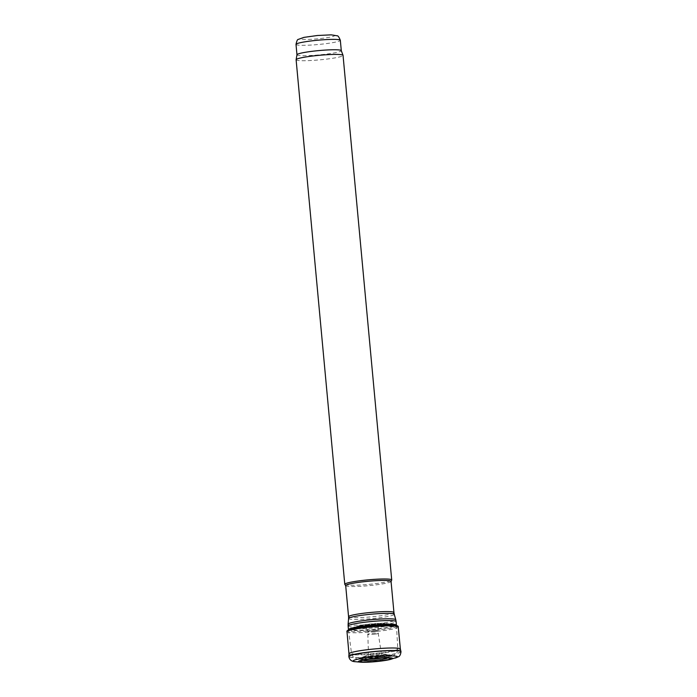 <?xml version="1.0" encoding="UTF-8"?>
<svg xmlns="http://www.w3.org/2000/svg" width="697" height="697" viewBox="0 0 697 697"><rect width="100%" height="100%" fill="white"/><g stroke="black" fill="none" stroke-linecap="round" stroke-linejoin="round"><path stroke-width="0.52" stroke-dasharray="3.48 2.61" d="M390.294 625.009A18.601 1.803 -5.3 0 1 367.833 628.38A18.601 1.803 -5.3 0 1 354.276 627.466A18.601 1.803 -5.3 0 1 354.904 627.195A18.601 1.803 -5.3 0 1 372.163 624.416A18.601 1.803 -5.3 0 1 389.64 623.981A18.601 1.803 -5.3 0 1 390.311 624.12A18.601 1.803 -5.3 0 1 390.294 625.009M392.89 626.002A21.302 2.065 -5.3 0 1 366.857 629.844A21.302 2.065 -5.3 0 1 351.767 628.764A21.302 2.065 -5.3 0 1 352.49 628.459A21.302 2.065 -5.3 0 1 372.242 625.279A21.302 2.065 -5.3 0 1 392.254 624.773A21.302 2.065 -5.3 0 1 393.021 624.939A21.302 2.065 -5.3 0 1 392.89 626.002M369.105 627.03A15.282 1.481 -5.3 0 1 357.918 626.098A15.282 1.481 -5.3 0 1 372.111 623.806A15.282 1.481 -5.3 0 1 386.478 623.449A15.282 1.481 -5.3 0 1 387.131 624.224A15.282 1.481 -5.3 0 1 369.105 627.03M369.994 626.742A13.217 1.281 -5.3 0 1 360.628 626.943A13.217 1.281 -5.3 0 1 370.177 624.19A13.217 1.281 -5.3 0 1 385.206 624.294A13.217 1.281 -5.3 0 1 383.969 624.773A13.217 1.281 -5.3 0 1 369.994 626.742M374.89 631.386A5.071 0.488 -5.3 0 1 367.737 631.604A5.071 0.488 -5.3 0 1 367.737 631.595A5.071 0.488 -5.3 0 1 371.728 630.75A5.071 0.488 -5.3 0 1 377.382 630.506A5.071 0.488 -5.3 0 1 377.835 630.663L377.835 630.663A5.071 0.488 -5.3 0 1 374.89 631.386M375.169 634.104A5.437 0.531 -5.3 0 1 367.624 634.314A5.437 0.531 -5.3 0 1 367.624 634.305A5.437 0.531 -5.3 0 1 371.963 633.39A5.437 0.531 -5.3 0 1 378.018 633.146A5.437 0.531 -5.3 0 1 378.445 633.303L378.445 633.303A5.437 0.531 -5.3 0 1 375.169 634.104M368.992 659.223A9.767 0.95 -5.3 0 1 365.716 658.621A9.767 0.95 -5.3 0 1 365.934 658.508A9.767 0.95 -5.3 0 1 375.186 656.975A9.767 0.95 -5.3 0 1 384.561 656.783A9.767 0.95 -5.3 0 1 384.796 656.853A9.767 0.95 -5.3 0 1 384.822 656.862A9.767 0.95 -5.3 0 1 381.686 658.046M363.32 660.198A12.119 1.176 -5.3 0 1 363.555 659.893A12.119 1.176 -5.3 0 1 363.878 659.737A12.119 1.176 -5.3 0 1 375.274 657.872A12.119 1.176 -5.3 0 1 386.809 657.611A12.119 1.176 -5.3 0 1 387.157 657.698A12.119 1.176 -5.3 0 1 387.419 657.855A12.119 1.176 -5.3 0 1 387.445 657.959M400.993 651.704A26.19 2.544 -5.3 0 1 400.331 652.357A26.19 2.544 -5.3 0 1 369.114 657.14A26.19 2.544 -5.3 0 1 348.848 656.539M400.374 649.055L400.374 649.038A25.815 2.5 -5.3 0 1 399.695 649.717A25.815 2.5 -5.3 0 1 368.835 654.431A25.815 2.5 -5.3 0 1 348.97 653.83L348.962 653.812M384.918 654.614A10.15 0.985 174.7 0 0 384.744 654.152A10.15 0.985 174.7 0 0 374.942 654.335A10.15 0.985 174.7 0 0 365.272 655.955A10.15 0.985 174.7 0 0 372.677 656.496A10.15 0.985 174.7 0 0 384.918 654.614M389.998 656.077A15.186 1.472 174.7 0 0 389.736 655.389A15.186 1.472 174.7 0 0 375.064 655.668A15.186 1.472 174.7 0 0 360.593 658.09A15.186 1.472 174.7 0 0 371.675 658.892A15.186 1.472 174.7 0 0 389.998 656.077M348.456 629.644A24.09 2.335 174.7 0 0 370.098 629.957A24.09 2.335 174.7 0 0 395.913 625.732A24.09 2.335 174.7 0 0 396.427 625.192M345.686 585.585A22.783 2.213 174.7 0 0 345.729 585.707A22.783 2.213 174.7 0 0 366.744 585.846A22.783 2.213 174.7 0 0 390.564 581.899A22.783 2.213 174.7 0 0 391.026 581.507A22.783 2.213 174.7 0 0 391.052 581.376M344.823 584.434A23.567 2.283 174.7 0 0 366.561 584.574A23.567 2.283 174.7 0 0 391.2 580.496A23.567 2.283 174.7 0 0 391.688 580.087M296.112 59.75A23.567 2.283 174.7 0 0 317.248 60.073A23.567 2.283 174.7 0 0 342.541 55.934A23.567 2.283 174.7 0 0 343.046 55.394M296.974 54.723A22.26 2.161 174.7 0 0 296.966 54.784A22.26 2.161 174.7 0 0 316.926 55.089A22.26 2.161 174.7 0 0 340.816 51.186A22.26 2.161 174.7 0 0 341.295 50.672L341.295 50.672M372.425 627.134A8.172 0.793 -5.3 0 1 365.036 627.37A8.172 0.793 -5.3 0 1 370.482 625.749A8.172 0.793 -5.3 0 1 380.484 625.592A8.172 0.793 -5.3 0 1 379.717 626.011A8.172 0.793 -5.3 0 1 372.425 627.134M374.908 631.517A5.088 0.497 -5.3 0 1 367.737 631.726A5.088 0.497 -5.3 0 1 371.736 630.872A5.088 0.497 -5.3 0 1 377.408 630.637A5.088 0.497 -5.3 0 1 377.861 630.785A5.088 0.497 -5.3 0 1 374.908 631.517M378.706 656.121A6.578 0.636 -5.3 0 1 372.006 656.766A6.578 0.636 -5.3 0 1 368.539 656.522A6.578 0.636 -5.3 0 1 373.191 655.485A6.578 0.636 -5.3 0 1 380.545 655.067A6.578 0.636 -5.3 0 1 381.634 655.311A6.578 0.636 -5.3 0 1 378.706 656.121M378.549 657.193A7.048 0.68 -5.3 0 1 370.996 657.837A7.048 0.68 -5.3 0 1 368.304 657.393A7.048 0.68 -5.3 0 1 374.15 656.313A7.048 0.68 -5.3 0 1 381.346 656.008A7.048 0.68 -5.3 0 1 382.026 656.121A7.048 0.68 -5.3 0 1 378.549 657.193M395.147 658.073A22.295 2.161 -5.3 0 1 371.579 661.392A22.295 2.161 -5.3 0 1 355.766 661.723M400.958 651.538A26.172 2.535 -5.3 0 1 400.305 652.226A26.172 2.535 -5.3 0 1 369.105 657.01A26.172 2.535 -5.3 0 1 348.848 656.374M398.248 626.952A25.737 2.5 -5.3 0 1 397.168 627.797A25.737 2.5 -5.3 0 1 365.298 632.406A25.737 2.5 -5.3 0 1 346.993 631.709M392.254 624.773L395.765 625.348A24.987 2.422 -5.3 0 1 396.375 626.856A24.987 2.422 -5.3 0 1 365.455 631.334A24.987 2.422 -5.3 0 1 349.145 629.67L352.49 628.459M391.74 655.955A16.972 1.647 174.7 0 0 369.959 656.043A16.972 1.647 174.7 0 0 363.904 659.397A16.972 1.647 174.7 0 0 391.74 655.955M397.299 649.508A23.254 2.257 174.7 0 0 397.795 648.977A23.254 2.257 174.7 0 0 374.437 648.872A23.254 2.257 174.7 0 0 351.488 653.281A23.254 2.257 174.7 0 0 372.372 653.586A23.254 2.257 174.7 0 0 397.299 649.508M348.117 626.028A24.09 2.335 174.7 0 0 369.724 626.35A24.09 2.335 174.7 0 0 395.574 622.125A24.09 2.335 174.7 0 0 396.096 621.576M348.108 624.163A23.933 2.318 174.7 0 0 369.366 624.547A23.933 2.318 174.7 0 0 395.26 620.339A23.933 2.318 174.7 0 0 395.765 619.746M348.578 618.509A22.94 2.222 174.7 0 0 368.957 618.875A22.94 2.222 174.7 0 0 393.77 614.832A22.94 2.222 174.7 0 0 394.258 614.266M348.57 616.732A22.783 2.213 174.7 0 0 369.001 617.037A22.783 2.213 174.7 0 0 393.448 613.046A22.783 2.213 174.7 0 0 393.944 612.515M296.007 44.399A22.26 2.161 174.7 0 0 315.959 44.704A22.26 2.161 174.7 0 0 339.848 40.801A22.26 2.161 174.7 0 0 340.328 40.287M334.272 35.974A17.024 1.655 174.7 0 0 312.43 36.061A17.024 1.655 174.7 0 0 306.358 39.433A17.024 1.655 174.7 0 0 334.272 35.974M351.767 628.764L354.276 627.466M393.021 624.939L390.311 624.12M354.904 627.195L357.918 626.098M389.64 623.981L386.478 623.449M360.628 626.943L364.932 627.361C365.028 627.901 366.544 626.254 367.737 631.604L368.539 656.522L368.312 657.393L365.934 658.517M383.969 624.773L379.813 625.976C379.604 626.856 378.262 624.747 377.835 630.663L381.634 655.311L382.043 656.13L384.561 656.783M365.716 658.621L363.555 659.893M384.796 656.853L387.157 657.698M363.878 659.737L361.124 660.817M386.809 657.611L389.719 658.16M365.272 655.955L360.593 658.09M384.744 654.152L389.736 655.389M348.491 629.931L351.488 653.281C352.848 656.591 353.71 658.064 354.085 657.68L356.89 658.961L361.403 659.44L375.16 658.822C384.648 657.985 391 656.792 394.206 655.224C396.419 653.176 396.706 654.84 397.795 648.977L396.445 625.479"/><path stroke-width="1.05" d="M381.686 658.046A9.767 0.95 -5.3 0 1 377.147 658.682A9.767 0.95 -5.3 0 1 368.992 659.223M387.445 657.959A12.119 1.176 -5.3 0 1 376.18 660.146A12.119 1.176 -5.3 0 1 363.32 660.198M374.899 661.497A15.195 1.472 -5.3 0 1 361.116 660.817A15.195 1.472 -5.3 0 1 375.326 658.499A15.195 1.472 -5.3 0 1 389.719 658.16A15.195 1.472 -5.3 0 1 390.581 658.639A15.195 1.472 -5.3 0 1 374.899 661.497M374.01 661.793A17.181 1.664 -5.3 0 1 360.244 662.15A17.181 1.664 -5.3 0 1 372.172 658.648A17.181 1.664 -5.3 0 1 392.507 658.569A17.181 1.664 -5.3 0 1 390.825 659.31A17.181 1.664 -5.3 0 1 374.01 661.793M360.244 662.15L355.766 661.723C351.793 661.706 349.485 659.981 348.848 656.539A26.19 2.544 -5.3 0 1 348.848 656.513A26.19 2.544 -5.3 0 1 374.69 651.59A26.19 2.544 -5.3 0 1 400.993 651.669A26.19 2.544 -5.3 0 1 400.993 651.704C400.618 654.683 399.712 656.391 398.283 656.818L390.825 659.31M346.993 631.709L348.97 653.83A25.815 2.5 -5.3 0 1 348.97 653.795A25.815 2.5 -5.3 0 1 374.437 648.951A25.815 2.5 -5.3 0 1 400.374 649.029A25.815 2.5 -5.3 0 1 400.374 649.055L398.248 626.952C398.545 626.324 397.717 625.784 395.765 625.348A24.987 2.422 -5.3 0 0 372.311 625.941A24.987 2.422 -5.3 0 0 349.145 629.67C347.298 630.463 346.583 631.142 346.993 631.709A25.737 2.5 -5.3 0 1 372.39 626.847A25.737 2.5 -5.3 0 1 398.248 626.952M396.445 625.479L396.427 625.192A24.09 2.335 174.7 0 0 396.427 625.183A24.09 2.335 174.7 0 0 372.224 625.078A24.09 2.335 174.7 0 0 348.456 629.635A24.09 2.335 174.7 0 0 348.456 629.644L348.491 629.931M393.944 612.515L391.052 581.376A22.783 2.213 174.7 0 0 368.164 581.281A22.783 2.213 174.7 0 0 345.686 585.585L348.57 616.732A22.783 2.213 174.7 0 1 371.057 612.419A22.783 2.213 174.7 0 1 393.944 612.515L394.258 614.266A22.94 2.222 174.7 0 0 371.222 614.214A22.94 2.222 174.7 0 0 348.578 618.509L348.108 624.163A23.933 2.318 174.7 0 1 371.728 619.685A23.933 2.318 174.7 0 1 395.765 619.746L396.096 621.576A24.09 2.335 174.7 0 0 371.893 621.471A24.09 2.335 174.7 0 0 348.117 626.028L348.456 629.635M391.061 581.437L391.688 580.087A23.567 2.283 174.7 0 0 391.714 579.956A23.567 2.283 174.7 0 0 368.033 579.86A23.567 2.283 174.7 0 0 344.78 584.313A23.567 2.283 174.7 0 0 344.823 584.434L345.686 585.646M391.714 579.956L343.046 55.394A23.567 2.283 174.7 0 0 343.037 55.333A23.567 2.283 174.7 0 0 319.365 55.29A23.567 2.283 174.7 0 0 296.12 59.689A23.567 2.283 174.7 0 0 296.112 59.75L344.78 584.313M340.328 40.287C339.021 37.046 337.94 35.547 337.104 35.791L331.197 34.85L317.44 35.495L303.918 37.385L298.368 39.372C297.497 39.285 296.704 40.957 296.007 44.399A22.26 2.161 174.7 0 1 317.971 40.199A22.26 2.161 174.7 0 1 340.328 40.287L341.295 50.646A22.26 2.161 174.7 0 0 341.277 50.62A22.26 2.161 174.7 0 0 318.93 50.576A22.26 2.161 174.7 0 0 296.974 54.723L296.12 59.689M355.766 661.723A22.295 2.161 -5.3 0 1 371.876 657.079A22.295 2.161 -5.3 0 1 397.238 657.271A22.295 2.161 -5.3 0 1 395.147 658.073M348.848 656.513L348.848 656.374A26.172 2.535 -5.3 0 1 374.672 651.46A26.172 2.535 -5.3 0 1 400.958 651.538L400.374 649.029M348.848 656.374L348.97 653.795M396.096 621.576L396.427 625.183M348.117 626.028L348.108 624.163M394.258 614.266L395.765 619.746M348.578 618.509L348.57 616.732M341.277 50.62L343.037 55.333M296.007 44.399L296.966 54.758"/></g></svg>
